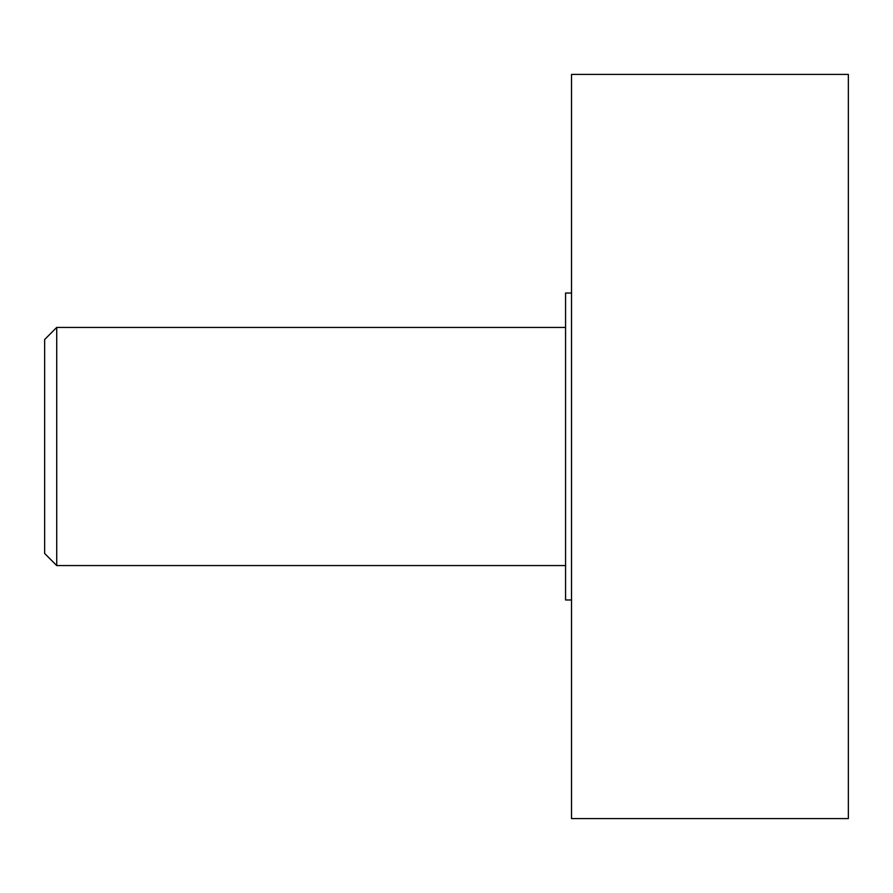 <?xml version="1.0" encoding="UTF-8"?>
<svg xmlns="http://www.w3.org/2000/svg" width="893" height="893" viewBox="0 0 893 893"><rect width="100%" height="100%" fill="white"/><g stroke="black" fill="none" stroke-linecap="round" stroke-linejoin="round"><path stroke-width="1.34" d="M56.728 327.43L56.728 565.57L44.65 553.481L44.65 339.519L56.728 327.43L565.57 327.43M565.57 565.57L56.728 565.57M571.52 74.42L848.35 74.42L848.35 818.58L571.52 818.58L571.52 74.42M571.52 599.984L565.57 599.984L565.57 293.016L571.52 293.016"/></g></svg>
